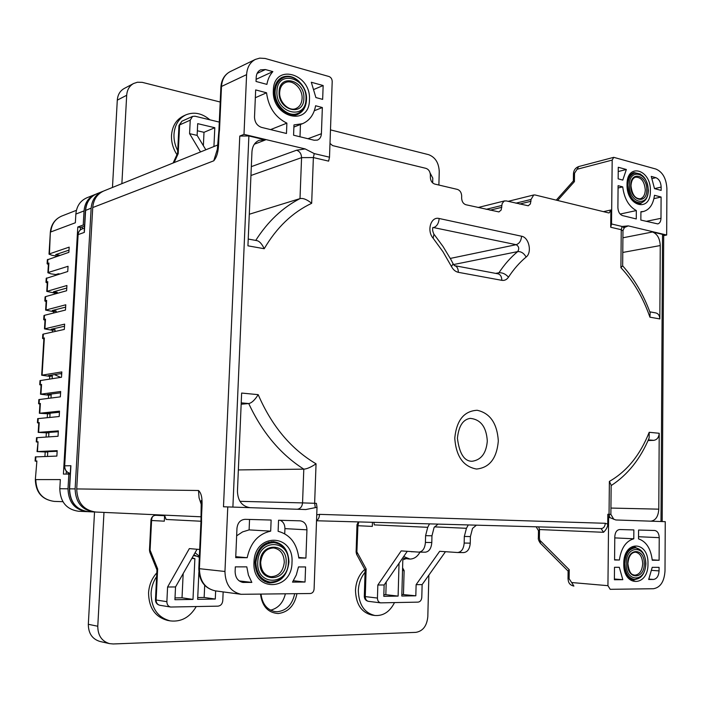 <?xml version="1.0" encoding="UTF-8"?>
<svg xmlns="http://www.w3.org/2000/svg" width="702" height="702" viewBox="0 0 702 702"><rect width="100%" height="100%" fill="white"/><g stroke="black" fill="none" stroke-linecap="round" stroke-linejoin="round"><path stroke-width="1.05" d="M468.278 524.947L466.435 528.299L464.32 536.451L464.171 543.05C463.662 548.885 461.468 552.044 457.599 552.518L439.663 551.307L416.119 584.661L415.821 595.805L401.851 594.436M402.518 570.586L404.124 570.586L403.466 594.41M404.124 570.586L402.597 567.874M615.794 519.971L665.25 521.665L665.005 570.884C664.285 581.598 660.415 587.539 653.404 588.732L610.205 589.32L607.941 585.679L608.616 517.567L607.827 514.268L607.721 524.122L605.273 523.288C604.992 526.579 603.615 528.352 601.131 528.597L316.532 520.761L601.131 528.597L603.527 532.3C606.431 529.405 607.827 526.676 607.721 524.122M241.163 404.22L248.736 403.545C251.658 403.009 254.808 400.052 258.196 394.656L241.637 393.059L237.443 491.286C237.838 500.877 242.032 506.344 250.009 507.66M248.227 239.049L256.616 240.575C259.292 240.988 261.828 243.708 264.224 248.719L247.938 245.832L251.957 151.799C252.395 146.069 254.808 142.234 259.196 140.286L265.461 139.917L248.885 135.969L239.777 136.056L243.998 134.354L305.159 148.921L314.242 153.589L313.373 157.564L311.67 203.308C306.95 199.491 303.062 197.929 300 198.613L301.57 157.643C301.395 153.826 299.736 151.351 296.577 150.219L305.159 148.921M330.001 143.392L332.608 145.604L426.017 168.375C428.755 169.401 430.212 171.7 430.387 175.272L430.344 177.202C430.528 180.783 431.976 183.064 434.696 184.056L457.458 189.417C460.1 190.391 461.504 192.629 461.688 196.139L461.644 198.034C461.828 201.553 463.232 203.782 465.847 204.73L498.938 211.925L501.193 209.986L502.141 203.615L504.018 201.132L506.089 200.877L528.246 205.783L530.414 203.887L531.037 199.456L533.748 194.972L535.099 194.98L608.45 212.864L609.187 212.881L610.872 210.003L610.705 227.246L611.539 223.973L612.179 160.091L613.732 157.336L655.914 169.05C662.644 171.955 666.303 178.492 666.9 188.654L666.672 235.021L628.281 225.877L622.086 226.465L611.539 223.973M649.815 311.828L655.545 312.864C658.23 313.443 659.661 315.47 659.845 318.936L660.249 245.551C659.827 238.355 657.239 233.836 652.474 231.993L662.539 234.389L663.697 235.179L662.197 521.56M650.772 521.174C655.615 520.515 658.292 516.514 658.792 509.161L659.213 433.266C658.853 437.469 657.011 439.838 653.702 440.356L648.358 439.873M608.616 517.567L609.845 517.611L609.046 514.32L609.38 481.414L611.152 485.126L610.872 514.39L613.829 519.348M615.838 519.98L609.845 517.611M611.152 485.582C627.658 474.859 640.321 459.003 649.148 438.03L649.192 432.3L659.213 433.266M648.069 440.531L653.702 440.356M357.002 524.613L357.906 525.719L372.323 526.403L372.446 522.306M151.009 519.524L151.579 520.507L164.321 521.174L164.61 515.259M250.939 175.491L301.57 157.643L313.373 157.564L328.633 161.135L329.501 157.195L314.242 153.589M243.998 134.354L246.595 74.631C247.113 67.313 250.052 62.241 255.414 59.398L259.705 58.134L265.093 58.45L328.975 76.509C331.011 77.334 332.09 79.001 332.204 81.511L329.501 157.195M239.777 136.056L223.49 506.774L305.765 509.538L317.014 507.3L316.4 503.352L314.636 503.29L315.242 507.239M241.216 402.86L248.736 403.545C262.215 432.476 280.572 454.343 303.799 469.147C306.853 468.997 310.942 467.225 316.049 463.811L314.636 503.29L302.553 502.895L303.799 469.147L238.355 469.928M317.014 507.3L314.092 589.031C313.785 591.716 312.539 593.216 310.363 593.515L241.093 594.304C230.695 591.865 225.316 584.257 224.956 571.481L199.403 568.69C199.737 581.081 205.01 588.46 215.233 590.847C204.58 588.337 199.105 580.914 198.815 568.585L199.403 568.69L201.562 521.683C201.079 509.433 204.414 496.042 198.517 490.496L76.711 488.925L92.743 207.546L213.75 160.819C220.068 153.317 217.953 141.734 219.507 129.94L221.499 86.469L220.884 87.241M227.773 506.914L224.956 571.481M305.589 566.935L305.037 582.028L292.506 582.116L296.314 574.947L298.473 566.926L305.589 566.935M251.834 582.414L248.42 575.113L246.797 566.865L235.319 566.856L235.126 571.463C235.302 577.641 237.925 581.3 242.98 582.423L251.834 582.414L239.233 580.923M247.183 557.713C250.438 542.751 258.275 533.897 270.691 531.142L271.13 520.042L245.059 519.331C240.374 519.752 237.68 522.727 236.969 528.273L235.714 557.642L247.183 557.713L235.758 556.686M305.914 558.081L298.806 558.037C296.946 543.48 290.058 534.564 278.115 531.3L278.554 520.243L300.184 520.831C304.466 521.542 306.721 524.534 306.941 529.826L305.914 558.081L298.754 557.467M76.711 488.925C77.194 502.474 83.529 510.178 95.709 512.039L201.237 516.804M164.496 515.145L166.137 519.471L200.983 521.235M217.839 144.954L103.861 190.935C97.192 193.936 93.489 199.473 92.743 207.546M199.693 549.482L189.347 548.595L167.585 587.012L166.874 601.675C166.927 604.615 168.19 606.405 170.656 607.028L218.006 606.151C220.77 605.765 222.358 603.957 222.771 600.71L223.157 591.9M155.475 599.771L156.116 599.999L157.652 568.892L156.958 569.919L149.93 552.474M198.894 572.086L197.648 599.341L215.286 599.052L204.15 597.455L204.694 585.354M215.646 590.9L215.286 599.052M175.009 597.902L182.029 597.797L192.989 599.42L174.921 599.71L175.535 586.942L167.585 587.012M192.989 599.42L194.875 558.669L192.12 557.888M175.535 586.942L197.051 549.254M194.875 558.669L191.839 558.371M182.029 597.797L183.169 573.569M155.581 515.303C153.133 515.531 151.597 517.005 151 519.726L149.473 550.061L150.088 550.149L149.763 552.062L149.473 550.035M155.633 515.303L155.668 515.303C153.018 515.4 151.658 517.128 151.579 520.507L150.088 550.149L157.652 568.892M373.841 522.341L374.324 524.894L427.72 527.316L429.492 523.876M427.72 527.316L425.596 535.661L425.421 542.418C424.894 548.402 422.718 551.632 418.892 552.123L401.193 550.894L377.834 585.02L377.439 598.06C377.536 600.772 378.615 602.369 380.668 602.851L368.48 601.351C366.435 600.868 365.365 599.289 365.277 596.603L377.439 598.06M364.303 596.358L365.277 596.603L366.137 568.901L365.119 570.059M416.119 584.661L422.13 584.608L421.797 597.297C421.507 600.184 420.261 601.798 418.067 602.132L380.668 602.851M405.844 558.774L402.816 559.819L401.807 596.033L415.821 595.805M399.034 563.294L398.113 596.095L383.792 596.323L384.126 584.968L377.834 585.02M422.13 584.608L445.463 551.702M463.46 552.571L463.671 552.579C467.55 552.105 469.743 548.964 470.252 543.146L470.393 536.574L472.507 528.457L476.412 525.166M358.783 521.928L357.906 525.719L356.783 554.659M663.697 235.591L666.672 235.021M622.692 265.874C634.327 278.975 643.48 294.603 650.157 312.767L649.929 317.172C643.085 297.578 633.415 281.072 620.901 267.664L621.252 229.721L610.705 227.246M622.086 226.465L621.252 229.721L622.972 230.87L622.656 265.804L620.901 267.664M618.155 178.843L618.269 167.26L626.351 169.498L622.788 180.089L618.155 178.843M651.254 176.395L654.518 188.627L661.135 190.409L661.161 187.092C660.863 182.195 659.099 179.054 655.861 177.676L651.254 176.395M654.475 195.288C653.255 204.352 649.578 209.749 643.444 211.495L640.917 211.714L640.856 220.068L657.765 223.912C659.775 223.315 660.845 221.446 660.986 218.313L661.1 197.034L654.475 195.288M636.328 210.565L636.266 218.945L622.534 215.584C619.691 214.479 618.137 211.802 617.892 207.573L618.093 185.67L622.727 186.899C624.227 198.499 628.764 206.388 636.328 210.565L620.156 214.057M556.247 200.131L573.35 181.002L574.42 181.634L557.581 200.456M638.802 203.334L638.311 203.685M631.932 173.543L632.528 173.64M432.669 182.941L432.792 178.115L430.142 173.122M197.35 130.765L204.001 132.318L214.803 127.72L213.934 146.534M214.803 127.72L197.692 123.649L197.13 135.398L189.575 133.652L200.535 151.939M190.233 120.165L179.615 124.93L181.906 121.218L192.541 116.418L190.233 120.165L189.575 133.652M192.541 116.418L195.007 116.216L219.287 122.087M205.844 149.798L197.13 135.398M177.588 153.264L178.194 153.659L179.615 124.93L178.957 125.693M204.001 132.318L203.369 145.709M618.225 171.534L626.351 169.498M661.1 197.034L653.931 198.631M618.076 188.004L622.727 186.899M538.478 531.221L539.513 529.554L603.527 532.3M622.806 579.677L619.313 567.304L614.504 567.295L614.39 579.738L622.806 579.677L614.399 579.001M659.073 567.348L659.055 570.893C658.695 576.052 656.835 578.904 653.465 579.448L648.683 579.483L652.211 567.339L659.073 567.348M659.108 560.266L652.255 560.222C650.78 548.569 646.209 541.461 638.53 538.882L638.592 530.045L654.712 530.484C657.484 531.019 658.985 533.406 659.231 537.662L659.108 560.266L652.219 559.827M619.383 560.02C621.147 548.104 625.956 541.031 633.792 538.785L633.862 529.922L619.717 529.536C616.777 529.887 615.136 532.265 614.794 536.67L614.575 559.994L619.383 560.02L614.583 559.705M568.111 571.068L569.225 569.726L569.111 578.746L571.665 582.537L607.941 585.679M614.785 537.89L633.792 538.785M632.721 547.42L633.45 547.753M632.335 579.326L631.581 579.571M384.126 584.968L407.274 551.316M425.052 552.184L425.263 552.193C429.097 551.702 431.274 548.481 431.8 542.523L431.967 535.793L434.09 527.474L438.022 524.113M386.214 581.932L385.837 594.682L398.113 596.095M385.837 594.682L383.845 594.717M197.727 597.551L204.15 597.455M311.302 82.248L315.9 97.56L322.657 99.377L323.157 85.539L311.302 82.248M256.028 81.458L256.212 77.238C256.458 73.684 257.888 71.235 260.512 69.884L265.417 69.542L272.859 71.604C269.805 74.991 267.813 79.247 266.9 84.38L256.028 81.458M286.881 123.14L286.469 133.477L261.513 127.378C257.081 125.772 254.747 122.332 254.51 117.067L255.668 89.917L266.549 92.787C268.471 107.266 275.245 117.374 286.881 123.14L270.595 129.598M315.593 105.748C313.943 114.672 309.564 120.665 302.457 123.71L293.98 124.912L293.576 135.205L314.215 140.251L317.418 140.102C319.849 139.075 321.174 136.951 321.402 133.722L322.358 107.538L315.593 105.748M314.268 89.277L323.157 85.539M256.125 79.326L272.859 71.604M255.335 97.727L266.549 92.787M322.358 107.538L314.32 110.732M300.456 124.482L299.991 136.776M297.481 113.531L295.612 114.996M280.352 78.343L282.704 78.019M264.654 581.467L266.497 581.581M270.296 582.125L267.348 582.528M288.908 562.407C288.504 550.93 283.52 544.304 273.973 542.549L268.612 542.172M271.455 541.637L274.254 542.576M293.418 580.738L305.037 582.028M236.644 535.81L242.602 531.888L249.113 529.896L270.691 531.142M249.113 529.896L249.543 519.454M280.238 520.287C283.327 521.797 284.889 524.578 284.924 528.632L284.731 533.757M249.28 214.25L300 198.613C282.494 207.625 267.743 221.56 255.739 240.417M438.89 185.047L439.241 171.499C438.811 162.82 435.275 157.213 428.615 154.668L330.484 129.879M220.209 102.027L142.26 82.353L137.416 82.231L133.608 83.503C129.431 85.881 127.123 89.803 126.685 95.27L117.295 100.149L112.469 187.46M133.608 83.503L124.166 88.513C120.024 90.874 117.734 94.761 117.295 100.149M121.876 183.67L126.685 95.27M109.503 643.62L99.938 641.452C92.26 639.092 88.382 633.371 88.32 624.297L97.78 626.245C97.85 635.442 101.755 641.233 109.503 643.62L113.197 643.962L415.874 632.362C422.92 631.151 426.904 625.921 427.816 616.663L428.878 575.087M88.32 624.297L94.533 511.977M97.78 626.245L103.975 512.407M260.521 594.208C262.179 606.352 268.059 612.793 278.167 613.53C288.25 612.276 294.515 605.659 296.946 593.699M261.039 594.199C262.329 604.01 266.971 609.801 274.956 611.591L277.316 611.74C286.53 610.626 292.313 604.624 294.673 593.734M285.381 593.857C283.125 602.825 278.194 608.265 270.586 610.178M84.258 230.87L84.337 232.397L78.115 234.608L64.672 465.83C64.751 469.919 66.62 472.437 70.288 473.402C66.514 472.455 64.584 469.936 64.505 465.847L70.902 465.707L70.63 467.471M91.146 208.161L75.114 488.908C75.623 502.588 82.046 510.275 94.384 511.977L94.077 511.969C81.915 510.108 75.597 502.421 75.114 488.908L91.146 208.161C91.892 200.105 95.595 194.586 102.246 191.585L103.062 191.277C95.955 194.059 91.98 199.684 91.146 208.161L85.433 210.477M196.218 606.589C189.856 617.365 181.186 622.13 170.209 620.884C157.713 617.506 151.334 608.309 151.07 593.269C151.421 587.135 153.282 581.572 156.625 576.57M156.809 572.858C151.816 578.439 149.07 585.117 148.561 592.9C148.824 607.888 155.186 617.058 167.664 620.428L170.209 620.884M177.72 150.702C175 145.428 173.754 139.961 173.991 134.293C174.737 124.947 178.712 118.462 185.925 114.838C194.112 111.583 202.097 113.233 209.88 119.805M185.925 114.838L183.424 115.988C176.228 119.594 172.253 126.062 171.507 135.381C171.253 142.243 173.069 148.666 176.957 154.651M394.498 602.606C389.803 611.793 383.257 616.084 374.859 615.487C364.312 612.907 358.81 604.624 358.327 590.645C358.669 583.441 360.907 577.316 365.058 572.27M364.777 569.419C359.073 574.552 355.975 581.519 355.484 590.321C355.958 604.264 361.46 612.513 371.99 615.092L374.859 615.487M199.377 556.317L195.068 552.72M193.822 554.905L199.333 557.291M193.489 555.484L195.656 556.045M411.425 551.605L413.803 551.772M419.971 552.132C417.514 556.607 414.198 558.924 410.003 559.073L403.676 556.554M412.574 551.684L413.785 551.842M412.574 551.754L411.39 551.746M402.562 558.169L409.371 559.046M58.371 274.385L58.406 273.762L59.767 273.955M58.406 273.762L55.835 274.552L51.027 273.85L47.885 272.745L48.324 272.473L68.05 266.286L67.743 271.516L46.218 278.378M54.458 374.614L60.662 377.378M54.958 331.511L55.063 329.729L51.185 329.264L64.514 326.246M56.099 312.399L56.178 311.012L52.317 310.512L65.646 307.116M57.231 293.366L57.292 292.357L53.431 291.821L66.769 288.057M58.301 431.73L44.972 432.686L48.894 432.95L48.666 436.881M59.451 412.241L46.121 413.583L50.035 413.882L49.824 417.409M60.6 392.822L47.262 394.542L51.176 394.884L50.983 398.008M61.732 373.464L48.403 375.57L52.299 375.947L52.141 378.676M61.679 374.359L60.547 373.657M82.274 227.132L82.169 228.94M68.085 472.639L68.006 474.043M68.998 250.131L55.669 254.624L59.512 255.23L56.941 256.09L52.15 255.344L49.017 254.159L49.456 253.87L69.173 247.13L68.866 252.351L47.341 259.819M57.152 451.281L43.822 451.86L47.754 452.088L47.499 456.414M84.521 226.316L80.44 227.448L80.3 229.984M66.313 471.2L66.146 474.061M47.754 452.088L37.039 451.579L57.187 450.666L56.871 456.081L35.363 456.905M37.61 442.137L36.276 441.891L36.53 437.715L58.038 436.267L58.354 430.879L38.198 432.397L38.794 422.683M48.894 432.95L38.198 432.397M46.323 433.134L46.095 437.048M38.768 423.087L37.434 422.779L38.794 422.648M50.035 413.882L39.365 413.276L59.512 411.153L59.196 416.523L37.689 418.655M36.276 441.891L38.057 441.742L37.039 451.579M39.917 404.106L38.592 403.729L39.953 403.606M38.592 403.729L38.847 399.587L60.354 396.858L60.67 391.497L40.514 394.217L41.102 384.582M41.067 385.187L39.751 384.749L41.102 384.538M39.751 384.749L39.996 380.616L61.513 377.255L61.829 371.92L41.672 375.219L43.919 338.18M43.866 339.022L42.568 338.425L43.919 338.118M42.568 338.425L42.813 334.327L43.331 334.091L64.33 329.422L64.637 324.131L44.48 328.878L45.06 319.384M44.998 320.314L43.708 319.664L45.06 319.313M43.708 319.664L43.954 315.575L44.472 315.312L65.47 310.056L65.777 304.782L45.621 310.1L46.192 300.649M46.13 301.676L44.84 300.965L46.2 300.57M44.84 300.965L45.086 296.893L45.604 296.604L66.611 290.751L66.918 285.503L46.753 291.391L47.324 281.985M47.262 283.099L45.972 282.327L47.332 281.897M48.385 264.584L47.104 263.75L48.456 263.373M49.456 253.87L50.342 232.283C51.106 224.491 54.905 219.085 61.741 216.058C55.186 218.927 51.536 224.228 50.781 231.958L75.351 222.771L75.86 214.066C76.606 206.177 80.256 200.763 86.82 197.806L95.876 194.182M84.582 225.237L83.231 225.009L84.047 210.907C84.784 202.931 88.47 197.455 95.077 194.472M83.231 225.009L77.799 226.992L63.417 474.078L70.244 474.096M87.741 511.661L86.829 511.635C74.745 509.801 68.471 502.193 67.997 488.811L68.849 474.034M86.829 511.635L78.475 511.258C66.488 509.441 60.267 501.921 59.802 488.706L60.337 479.58L35.767 479.598C36.232 492.462 42.383 499.727 54.221 501.395L62.908 501.684L54.221 501.395C42.059 499.657 35.767 492.4 35.337 479.606L36.89 460.986L35.337 479.606M36.451 461.249L35.109 461.074L36.89 460.986M80.44 227.448L77.799 226.992M45.182 452.193L44.928 456.502M47.464 414.145L47.253 417.655M57.292 292.357L54.721 293.076L46.753 291.391M54.659 294.077L54.721 293.076M56.178 311.012L53.606 311.662L45.621 310.1M53.527 313.048L53.606 311.662M55.063 329.729L52.492 330.309L44.48 328.878M52.387 332.081L52.492 330.309M52.299 375.947L49.728 376.351L41.672 375.219M49.728 376.351L49.57 379.071M51.176 394.884L48.596 395.208L40.514 394.217M48.596 395.208L48.412 398.332M55.791 275.175L55.835 274.552M466.435 528.299L434.485 526.869M605.273 523.288L319.542 514.364C319.313 517.541 318.313 519.603 316.541 520.551M607.827 514.268L610.872 514.399M319.542 514.364L316.742 514.829M316.049 463.811C291.032 449.052 271.744 426 258.196 394.656M248.885 135.969L232.888 507.081M264.224 248.719C276.614 227.545 292.427 212.408 311.67 203.308M659.845 318.936L649.929 317.172M661.003 521.525L662.539 234.389M649.192 432.3C640.163 455.001 626.895 471.375 609.38 481.414M498.288 441.33L498.297 440.523C497.034 423.201 489.996 413.118 477.176 410.275C464.119 410.995 456.66 420.173 454.799 437.794L454.791 438.627C456.177 456.502 463.417 466.637 476.509 469.041C489.434 467.751 496.7 458.52 498.288 441.33M501.833 280.335C504.536 280.739 506.756 279.686 508.494 277.158C513.715 269.191 519.594 262.487 526.131 257.046C532.292 252.509 529.001 237.355 521.577 236.232L439.171 218.506C430.931 216.19 426.447 230.73 433.152 238.25L442.988 251.746L451.439 266.488C453.185 269.761 455.484 271.709 458.345 272.323L501.833 280.335C501.719 276.535 500.377 274.35 497.806 273.78L454.861 265.707M610.933 508.064L658.792 509.161M251.325 166.637L296.577 150.219M265.461 139.917L254.343 144.217M297.244 509.248C300.359 508.81 302.132 506.686 302.553 502.895L239.961 501.333M291.988 562.451C294.208 533.362 254.519 532.406 253.975 562.311C252.036 592.321 292.041 591.654 291.988 562.451M198.815 568.55L200.965 521.63L201.562 521.683M246.595 74.631L221.499 86.469C222.016 79.361 224.921 74.412 230.203 71.613L255.414 59.398M201.29 504.536L199.052 497.762L198.517 490.496M156.967 569.699L155.475 599.824C155.572 602.764 157.037 604.589 159.863 605.282C157.415 604.659 156.169 602.895 156.116 599.999L166.874 601.675M164.593 515.558L155.677 515.303L164.584 515.716M366.137 568.901L357.064 552.184L356.116 552.07L356.598 554.317L365.119 570.042M464.171 543.05L470.252 543.146M470.393 536.574L464.32 536.451M356.116 552.053L356.993 524.806L358.318 521.919M624.245 227.588L628.281 225.877M622.911 237.794L652.474 231.993M660.249 245.551L622.779 252.448M603.439 211.644L610.872 210.003M612.179 160.091L577.088 169.261L574.526 173.227L574.42 181.634M650.385 190.856C651.184 169.235 626.763 162.259 627.026 184.635C626.368 206.818 650.921 212.89 650.385 190.856M613.732 157.336L578.65 166.567L577.088 169.261M574.526 173.227L573.455 173.982M640.531 174.087L634.02 172.56C630.098 173.719 627.913 177.817 627.448 184.872M627.448 184.959C628.931 197.394 633.309 203.624 640.593 203.65L645.875 199.377M531.037 199.456L515.865 203.176M519.585 204.054L531.002 201.272M501.851 205.458L486.126 209.336M489.978 210.205L501.816 207.309M174.078 162.61L178.194 153.659M652.176 178.554L655.861 177.676M661.161 187.092L654.518 188.619M646.147 221.358L660.986 218.313M538.68 526.877L539.513 529.554L539.382 537.916L540.558 543.409M569.225 569.726L540.426 540.847M647.981 563.767C648.815 540.479 623.508 539.864 623.771 563.68C623.086 587.548 648.525 587.126 647.981 563.767M568.111 571.103L540.321 543.173C538.697 540.777 538.048 539.004 538.373 537.855L539.382 537.916M568.015 578.571L569.111 578.746M571.665 582.537L573.885 586.082C568.023 584.801 568.313 580.317 568.015 578.606L568.111 570.84M651.781 570.375L659.055 570.893M653.465 579.448L648.885 579.097M659.231 537.662L638.548 536.723M641.593 550.965L634.994 547.121C627.842 548.876 624.253 554.387 624.218 563.653C625.087 570.998 624.982 577.149 633.836 580.168L640.689 577.202M425.421 542.418L431.8 542.523M431.967 535.793L425.596 535.661M213.75 160.819L217.576 148.552M218.901 130.633L219.507 129.94M309.433 99.974C311.495 73.464 273.815 62.697 273.35 90.347C271.534 117.734 309.494 127.132 309.433 99.974M265.417 69.542L257.099 73.429M307.932 138.715L321.402 133.722M299.043 81.423C293.576 76.413 287.987 75.026 282.265 77.246C277.492 79.572 274.833 84.135 274.307 90.935M274.307 91.058C273.271 105.344 288.004 119.165 297.709 114.382C303.08 111.925 306.002 107.134 306.476 100.009L306.493 99.438M288.943 561.363C288.145 549.859 283.011 543.278 273.534 541.619C263.031 542.155 256.853 549.034 255.01 562.258C255.449 574.096 260.249 580.975 269.392 582.932C280.66 582.625 287.171 575.763 288.926 562.337L288.943 561.363M242.023 582.248L243.945 582.476M306.941 529.826L284.924 528.632M453.553 264.557L517.681 251.606C521.068 251.351 523.885 253.168 526.131 257.046M497.7 273.754L498.938 272.771L495.673 273.376M508.494 277.158C505.572 273.964 502.386 272.499 498.938 272.771C504.492 264.373 510.74 257.318 517.681 251.606C519.454 248.727 518.945 246.42 516.172 244.691L433.029 227.457M453.308 264.145L454.396 265.619C456.932 266.19 458.248 268.418 458.345 272.323M434.292 234.626L443.059 246.525L450.807 259.354L453.141 263.812L451.439 266.488M432.818 227.501L432.958 227.466C432.248 229.036 432.572 231.283 433.933 234.187L433.152 238.25M439.171 218.506C438.732 223.271 436.942 226.272 433.818 227.483L432.95 227.694M450.298 258.424L516.172 244.691C519.375 243.576 521.174 240.76 521.577 236.232M457.423 438.18C458.722 426.053 462.987 419.445 470.235 418.366C480.721 419.436 486.416 427.009 487.302 441.058C486.267 453.246 481.195 459.986 472.069 461.275C464.259 461.311 459.38 453.641 457.423 438.267M64.505 465.847L77.948 234.722C78.229 231.906 79.607 229.993 82.073 228.975C79.703 229.949 78.378 231.827 78.115 234.608L77.948 234.766M84.24 231.212L85.433 210.433C86.188 202.413 89.926 196.876 96.657 193.84C90.04 196.823 86.355 202.308 85.609 210.302L84.337 232.397M70.902 465.707L69.568 488.838L75.114 488.908M69.401 488.838L69.568 488.838C70.042 502.246 76.325 509.871 88.426 511.705C76.202 509.845 69.858 502.22 69.401 488.838L70.648 467.076M39.224 422.569L38.628 432.318M38.206 418.506L37.952 422.674M49.017 254.159L50.333 232.388M35.872 456.827L35.618 461.021M38.057 441.742L37.469 451.535M37.039 437.636L36.785 441.821M40.383 403.448L39.795 413.171M39.365 399.447L39.11 403.597M41.541 384.406L40.953 394.094M40.514 380.449L40.26 384.591M44.358 337.925L42.102 375.079M43.331 334.091L43.085 338.197M45.498 319.094L44.919 328.668M44.472 315.312L44.226 319.41M46.63 300.333L46.06 309.88M45.604 296.604L45.358 300.675M47.771 281.634L47.192 291.146M46.744 277.948L46.49 282.011M48.894 262.996L48.324 272.473M47.868 259.363L47.622 263.408M84.047 210.907L75.86 214.066M59.802 488.706L67.997 488.811M288.338 562.442C290.093 538.978 258.16 538.337 257.774 562.328C256.195 586.372 288.329 585.968 288.338 562.442M260.047 562.337C260.354 541.891 287.627 542.374 286.135 562.434C286.109 582.546 258.687 582.827 260.047 562.337M273.973 542.549C263.601 543.137 257.573 549.71 255.905 562.258C256.256 573.481 260.96 580.098 270.016 582.09C280.94 581.8 287.241 575.245 288.908 562.416M273.648 547.937C280.449 549.227 283.994 554.036 284.284 562.363C283.073 571.674 278.562 576.447 270.77 576.702C264.356 575.377 260.986 570.577 260.661 562.311C261.96 553.053 266.286 548.262 273.648 547.937M645.638 563.759C646.305 544.989 625.947 544.577 626.184 563.688C625.622 582.827 646.059 582.572 645.638 563.759M627.623 563.688C627.412 547.402 644.796 547.709 644.234 563.75C644.585 579.834 627.14 580.01 627.623 563.688M635.538 547.867C629.045 548.525 625.412 553.773 624.631 563.627C625.122 572.885 628.387 578.176 634.424 579.492C641.338 578.922 645.156 573.666 645.893 563.75C645.401 554.431 641.953 549.139 635.538 547.867L632.028 547.674M635.459 552.176C639.917 553.079 642.33 556.914 642.699 563.697C642.146 570.919 639.461 574.745 634.652 575.175C632.993 574.499 629.51 575.614 627.886 563.68C628.615 556.3 631.133 552.465 635.459 552.176M648.13 190.26C648.762 172.832 629.115 167.295 629.352 185.249C628.808 203.045 648.534 207.994 648.13 190.26M630.738 185.626C630.536 170.305 647.305 175 646.77 189.9C647.112 205.054 630.273 200.79 630.738 185.626M648.376 190.391C647.262 178.843 642.707 173.078 634.705 173.104C630.449 174.517 628.158 178.571 627.851 185.258C628.983 196.832 633.371 202.702 640.996 202.852C645.621 201.395 648.078 197.253 648.376 190.444M630.993 185.767C631.326 180.818 632.871 177.939 635.635 177.15C641.242 177.202 644.454 181.449 645.287 189.9C645.068 194.814 643.374 197.78 640.206 198.789C635.117 198.824 632.046 194.498 630.993 185.819M305.958 99.043C307.599 77.668 277.281 69.121 276.948 91.313C275.474 113.259 305.967 120.919 305.958 99.043M279.106 91.883C279.37 72.964 305.256 80.204 303.869 98.491C303.852 117.181 277.834 110.583 279.106 91.883M306.493 99.368C307.458 85.881 293.418 72.648 283.117 77.834C278.264 80.239 275.614 84.749 275.149 91.339C274.157 104.817 287.969 118.015 297.894 113.364C303.159 110.96 306.019 106.318 306.493 99.447M279.677 92.234C280.045 87.452 281.923 84.249 285.293 82.634C292.629 78.966 302.816 88.689 302.088 98.508C301.755 103.448 299.736 106.774 296.042 108.485C289.268 111.881 278.948 102.281 279.668 92.304M215.233 590.847L241.093 594.304M201.728 503.65L201.246 500.57L200.965 521.639M159.863 605.282L170.656 607.028M368.48 601.351C365.847 600.789 364.452 599.139 364.303 596.41L365.128 569.848M463.671 552.579L457.599 552.518M623.113 227.597L624.64 227.211L622.972 230.554M578.65 166.567C575.421 167.813 573.692 170.226 573.464 173.806L573.358 181.037M508.108 201.351L533.748 194.972M504.677 200.877L478.106 207.511M177.588 153.317L178.966 125.5L181.906 121.218M173.122 162.996L177.58 153.299M640.917 212.039L643.444 211.495M536.152 526.807L538.487 530.659L538.373 537.855M425.263 552.193L418.892 552.123M230.203 71.613C224.543 74.64 221.437 79.774 220.893 87.013L218.91 130.423L217.216 150.921L217.927 148.692M293.892 127.044L302.457 123.71M84.415 228.124L82.073 228.975M96.657 193.84L102.176 191.611M88.426 511.705L94.077 511.969M37.434 422.779L37.689 418.62M35.109 461.074L35.363 456.879M62.908 501.684L54.221 501.395M61.741 216.058L76.413 210.319M39.365 413.276L39.953 403.562M45.972 282.327L46.218 278.273M47.885 272.745L48.464 263.276M47.104 263.75L47.35 259.705M270.016 582.09L264.856 581.493M634.424 579.492L630.914 579.211M640.996 202.852L637.758 203.571M634.705 173.104L631.484 173.894M297.894 113.364L293.331 115.207M283.117 77.834L278.597 79.861"/></g></svg>
